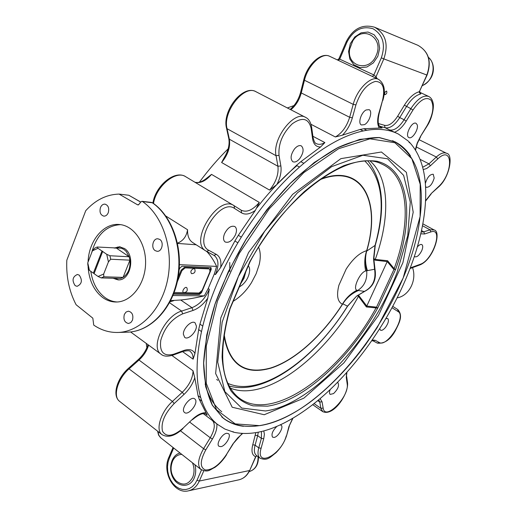 <?xml version="1.0" encoding="UTF-8"?>
<svg xmlns="http://www.w3.org/2000/svg" width="517" height="517" viewBox="0 0 517 517"><rect width="100%" height="100%" fill="white"/><g stroke="black" fill="none" stroke-linecap="round" stroke-linejoin="round"><path stroke-width="0.78" d="M229.852 271.496L229.768 262.468M365.041 161.22C382.496 178.617 385.811 206.761 374.98 245.665L373.539 258.978L374.547 269.021C376.195 279.581 372.776 287.071 364.278 291.498L356.633 296.092L347.592 306.193C315.738 357.35 265.376 395.679 229.626 386.134L229.173 386.005M217.754 380.318L216.688 379.472M356.892 296.002L364.588 291.439L356.911 290.244C352.413 288.874 359.922 272.285 365.681 270.966L374.993 269.176C376.673 279.516 373.203 286.941 364.588 291.439M356.633 296.092L347.502 306.129C314.64 359.509 260.503 397.935 227.9 383.388M118.703 279.859L114.347 278.288M115.472 248.134L120.19 246.835M94.12 273.422L93.364 273.15L101.978 251.042L102.734 251.314L94.081 273.667L98.062 276.479L101.222 277.913L103.794 276.795L103.678 274.029L108.428 261.919L110.69 259.224L109.908 255.747L106.735 254.312L108.428 261.919M102.734 251.314L94.081 273.667M101.978 251.042L97.978 248.289L97.196 247.01L94.65 248.173L92.407 250.829L87.761 262.836L87.832 264.794L88.653 269.021L89.409 270.352L93.364 273.15M103.794 276.795L123.085 277.377L120.539 278.469L101.222 277.913M92.407 250.829L97.978 248.289M89.409 270.352L87.761 262.836M109.908 255.747L129.147 256.762L129.916 260.167L110.69 259.224M129.916 260.167L123.085 277.377C128.274 273.674 130.549 267.935 129.916 260.167M103.678 274.029L98.062 276.479M116.519 248.199L129.147 256.762L126.251 251.488L123.99 249.459L121.424 248.231L97.196 247.01M367.955 161.188L369.028 162.403C383.368 182.178 385.449 209.799 375.271 245.271L373.836 258.927L374.993 269.176M375.271 245.271L366.708 251.081C364.989 257.337 365.209 263.786 367.348 270.423M115.608 278.327L120.539 278.469M106.735 254.312L102.709 251.54M320.404 179.192C362.54 162.758 381.41 201.863 366.708 251.081L366.663 250.68C359.632 252.755 352.801 258.888 346.177 269.066L338.913 285.21C336.354 295.44 337.517 301.779 342.403 304.229C345.983 298.05 350.817 293.385 356.911 290.244M319.299 179.974C361.784 162.609 381.242 201.372 366.663 250.68C364.537 257.136 364.207 263.896 365.681 270.966M248.334 265.841C249.795 267.599 250.034 270.352 249.052 274.113L249.052 274.113C247.83 278.501 245.491 282.172 242.046 285.138M242.04 285.145L239.319 286.993M224.132 334.202C228.792 363.878 244.263 375.148 270.546 368.02C294.955 360.427 322.543 335.333 342.403 304.229L342.81 303.828L347.586 306.193M342.758 303.867C346.409 297.921 351.34 293.488 357.564 290.567C364.407 286.205 367.445 279.535 366.676 270.546C364.808 263.838 364.815 257.337 366.689 251.049M358.139 290.651C351.715 293.482 346.603 297.876 342.81 303.828C323.047 334.951 295.55 360.181 271.082 368.098C244.748 375.594 229.031 364.743 223.932 335.539M366.385 306.943L376.046 307.906L376.105 307.111L366.818 306.077L358.901 295.711L358.449 296.312L366.385 306.943L387.601 260.73L375.277 259.418C390.109 218.439 389.76 178.52 370.418 161.304M375.277 259.418L373.823 258.642M373.836 259.424L375.116 260.167L375.258 259.476M193.894 268.504L194.709 268.982C195.672 271.89 194.625 273.448 191.555 273.661C190.159 271.671 190.941 269.952 193.894 268.504M177.279 281.901L181.894 270.656L185.144 267.864L209.139 268.898L209.708 269.079L209.915 271.774L202.179 290.289L199.077 293.029L174.255 292.48M178.171 277.455L181.157 270.171L184.407 267.373L208.416 268.426L209.676 269.06M186.883 287.866L186.908 287.911C187.839 290.819 186.773 292.357 183.709 292.532C180.995 291.995 185.37 285.558 186.883 287.866M397.108 297.863C409.018 295.97 417.122 280.272 412.54 267.612M205.152 384.028C208.429 396.442 213.967 405.677 221.767 411.739M230.02 308.875L230.175 308.442L230.02 308.875C218.348 351.747 220.643 380.835 236.889 396.138C269.286 425.704 339.365 375.284 376.046 307.906L377.72 308.132L376.505 307.227L393.948 269.447L394.161 268.666L393.618 269.17L395.55 269.538L394.212 268.801M381.158 163.805L381.533 163.96C408.966 175.56 411.694 221.192 394.161 268.666L387.601 260.73M250.286 261.311L250.073 261.751L250.286 261.311C287.187 191.994 352.504 148.23 381.552 163.967M376.182 307.867L376.505 307.227L376.105 307.111M230.382 388.151C266.436 402.646 326.053 355.954 358.449 296.312M117.663 247.029L115.957 247.876M114.58 278.437L116.209 279.432M425.342 183.535C427.21 177.337 429.84 174.242 433.24 174.255L434.183 178.068C432.322 184.259 429.685 187.348 426.279 187.328L425.556 186.521M417.309 246.971C419.151 244.871 420.67 244.082 421.859 244.599C423.087 245.601 423.003 247.727 421.607 250.978C419.274 255.327 417.032 257.253 414.88 256.775L414.382 256.264M385.837 318.588L387.718 318.511C389.114 320.249 388.403 323.17 385.592 327.28C383.511 329.807 381.798 330.777 380.46 330.189L379.724 328.586M337.284 382.548L337.976 382.787C339.391 385.695 337.905 389.301 333.523 393.599L330.182 394.4C329.251 393.586 329.258 391.957 330.208 389.508M417.167 124.72C418.951 129.121 412.178 139.648 408.902 137.561C404.436 135.764 411.939 120.849 416.075 123.33L417.167 124.72M280.156 424.884L281.151 425.2C284.046 426.945 278.224 436.994 274.062 437.434L272.562 437.149C271.095 434.319 272.562 430.7 276.963 426.312M425.711 190.56C426.014 209.424 422.712 229.878 415.817 251.921L414.35 256.471C406.957 278.547 396.875 300.215 384.112 321.477L381.443 325.846C368.337 346.894 353.622 365.79 337.297 382.535L333.911 385.934C317.393 402.226 300.623 414.666 283.607 423.255L280.104 424.922C263.108 432.768 247.682 435.204 233.82 432.238L224.921 429.078L217.521 424.412C210.684 419.009 205.456 411.235 201.843 401.095L200.738 397.625C195.62 380.208 195.872 358.191 201.494 331.578L202.774 326.065C209.553 298.755 221.244 271.005 237.852 242.816L241.316 237.116C258.713 209.372 278.107 186.017 299.492 167.062L303.847 163.32C325.174 145.691 344.929 134.905 363.128 130.969L366.792 130.265C379.116 128.319 389.663 129.586 398.426 134.065L408.191 141.005L410.201 143.06C419.481 153.672 424.599 168.225 425.562 186.727L425.711 190.56M409.07 142.498L410.201 143.06M255.818 432.651L252.748 444.794C251.139 451.341 252.109 455.296 255.65 456.666L256.994 455.891M238.912 479.815L188.479 490.827C193.255 489.651 196.867 486.394 199.323 481.049L249.427 470.548C247.048 475.588 243.546 478.677 238.912 479.815C243.746 478.606 247.365 475.44 249.756 470.328L255.65 456.666L257.046 455.929M427.068 75.094L426.842 75.023C431.572 61.29 428.593 51.383 417.91 45.309C428.761 51.519 431.811 61.445 427.068 75.094L419.365 91.703L420.327 94.088L420.896 93.797L419.888 92.847M397.961 133.832L389.469 129.903C394.135 130.904 399.014 127.512 404.107 119.724L399.757 117.605L406.472 106.586C410.95 99.516 415.571 95.348 420.327 94.088M386.574 91.076L386.632 91.102C387.214 92.873 386.626 94.075 384.887 94.714C384.293 93.034 384.855 91.819 386.574 91.076M410.472 155.856C406.517 149.833 401.476 145.212 395.343 141.988L379.304 137.528C366.889 137.457 353.124 140.786 338.002 147.526C322.356 156.257 306.458 168.167 290.321 183.251C274.43 199.93 259.663 218.62 246.034 239.306C233.438 260.665 223.105 282.211 215.04 303.944C208.5 325.219 204.687 344.91 203.588 363.024C204.053 379.808 206.962 393.883 212.332 405.263L223.15 418.104C229.031 422.66 235.804 425.388 243.455 426.286M296.913 165.647C283.038 177.286 269.745 191.271 257.039 207.621M299.492 167.062L296.467 165.401L276.828 184.582L269.577 190.094L221.619 162.506L223.99 158.047C228.249 151.009 229.845 144.501 228.779 138.524L229.354 139.209L227.066 128.707C222.381 111.756 244.289 84.077 256.102 91.787L305.56 117.359M228.159 148.812C218.019 158.829 208.422 169.964 199.368 182.21M207.259 177.745L211.518 174.371L259.308 202.425L255.366 210.367L238.35 235.287L241.316 237.116M312.901 136.288L324.876 142.589L320.566 146.996L300.823 161.666L296.467 165.401M300.823 161.666L303.847 163.32M363.128 130.969L360.136 129.45L342.422 135.189L335.346 136.96L310.995 124.306M294.011 105.552L287.368 107.95M379.956 126.833L382.173 127.938L363.813 128.752L360.136 129.45M363.813 128.752L366.792 130.265M146.214 343.372L146.899 347.657M201.494 331.578L198.67 329.613L194.941 353.473L193.1 359.173L182.579 351.625M171.935 355.476L193.035 370.799L194.773 377.765L198.05 395.641L200.738 397.625M201.843 401.095L199.174 399.111L207.188 415.145L205.546 413.917M203.304 413.658L216.765 423.843M294.567 148.838C297.088 146.007 299.356 145.031 301.359 145.904C304.132 148.76 303.557 153.045 299.634 158.758C297.107 161.614 294.826 162.59 292.796 161.698C290.05 158.855 290.644 154.57 294.567 148.838M224.507 233.8C227.667 227.771 231.112 225.347 234.834 226.53C236.767 228.081 236.986 230.821 235.493 234.757C232.34 240.773 228.895 243.177 225.153 241.982C223.254 240.444 223.04 237.717 224.507 233.8M183.367 334.202C183.07 328.217 191.723 319.861 195.083 322.834L196.402 326.091C196.641 332.076 188.052 340.367 184.666 337.375L183.367 334.202M184.356 412.333C180.207 408.876 190.87 395.266 194.806 398.956L195.025 399.15C199.051 402.704 188.479 416.153 184.517 412.482L184.356 412.333M366.139 109.959L369.099 109.669C372.893 111.168 369.416 122.277 364.453 124.655L361.422 124.965C357.654 123.485 361.144 112.292 366.139 109.959M220.837 446.649L218.969 446.274C215.796 444.232 222.058 433.705 226.698 433.291L228.495 433.66C231.661 435.695 225.509 446.132 220.837 446.649M159.727 239.429C164.238 242.014 162.041 251.908 157.103 251.294L155.21 250.648C150.712 248.024 152.954 238.137 157.911 238.809L159.727 239.429M132.449 320.256L130.795 322.589L128.487 323.48C124.565 322.53 123.188 319.506 124.351 314.414L126.025 312.061L128.365 311.176C132.255 312.158 133.619 315.183 132.449 320.256M100.453 207.575C101.474 205.204 102.973 204.06 104.945 204.125C108.292 205.268 109.397 208.125 108.26 212.707C107.245 215.046 105.765 216.19 103.82 216.145C100.447 215.027 99.322 212.17 100.453 207.575M75.165 285.662C71.766 280.466 72.509 276.737 77.388 274.475L79.237 275.128C82.649 280.292 81.925 284.02 77.072 286.328L75.165 285.662M90.805 271.341C92.575 282.961 97.312 291.698 105.003 297.559C108.751 300.241 112.79 301.715 117.107 301.986M120.584 224.649C106.263 225.49 96.608 234.892 91.625 252.852M114.16 248.05L119.517 246.771L124.435 248.509C135.855 255.353 130.581 281.054 118.07 279.865L113.036 278.249M88.077 262.009C88.646 241.045 103.555 222.756 119.421 224.514C134.246 225.593 146.544 243.979 145.548 264.465C144.747 284.957 130.891 302.219 116.028 302.012C111.271 301.973 106.832 300.487 102.715 297.546C93.907 290.683 89.034 280.427 88.09 266.785M137.483 204.758L138 204.932L139.719 203.646L140.139 202.593L141.871 201.3L142.485 201.54C162.532 215.201 173.693 248.393 167.773 278.85C161.976 309.36 140.314 331.895 117.915 332.457C109.281 332.657 101.222 330.208 93.726 325.09L92.834 318.175L76.102 304.733C69.168 291.42 66.073 276.589 66.809 260.238L85.738 210.69C95.386 200.008 106.496 194.47 119.078 194.088L137.483 204.758L138.537 204.874M119.078 194.088L128.83 195.258L140.482 201.979M376.15 55.5C369.409 72.567 346.48 66.758 349.679 49.193L352.749 40.959C362.469 24.558 384.538 37.864 376.15 55.5M192.46 462.793C194.476 467.801 194.547 472.661 192.667 477.365C188.317 484.914 182.824 486.09 176.181 480.9L175.476 480.151L176.181 480.9C170.856 474.987 169.699 468.299 172.704 460.815L172.71 460.796C174.804 456.634 177.842 454.501 181.822 454.404M172.342 461.649L172.704 460.809L172.342 461.649M375.672 78.002L375.995 76.8L373.869 74.933L338.926 58.796M170.636 300.603L180.717 300.002L191.962 307.693C199.484 304.668 205.268 298.522 209.295 289.242L207.763 298.167L199.943 324.107L202.774 326.065M173.88 300.623L170.003 301.844M180.717 300.002C187.238 299.375 195.096 297.992 204.299 295.86L208.222 288.525L214.361 273.855L216.636 266.397C213.631 260.154 210.335 255.191 206.761 251.495M237.852 242.816L234.892 240.974L220.643 267.476L215.453 274.566C219.111 265.628 218.743 259.314 214.361 255.611L214.135 255.463M177.499 243.145C183.141 240.909 186.495 236.437 187.561 229.742C187.38 235.752 189.009 239.972 192.466 242.402L192.77 242.596M140.534 201.914L128.83 195.258M210.16 269.751L210.477 268.989L211.207 269.46L211.072 267.664L210.697 267.541L181.978 266.249L179.8 268.123L179.179 269.641M210.477 268.989L210.613 267.541M211.207 269.46L201.546 292.603L200.887 292.157M173.725 293.617L198.761 293.94L199.478 294.425L201.546 292.603M198.761 293.94L200.758 292.273M199.478 294.425L173.538 294.102M233.82 432.238L232.986 431.611M179.464 264.659L216.636 266.397M177.557 243.442L196.156 244.767M165.789 216.003L187.561 229.742M238.35 235.287L234.892 240.974M199.943 324.107L198.67 329.613M198.05 395.641L199.174 399.111M172.962 295.524L204.299 295.86M119.912 246.803L114.916 248.095M113.792 278.275L118.425 279.865M233.238 301.256C240.159 297.094 246.215 290.929 251.411 282.754L256.161 273.719L259.204 264.575C260.814 257.582 260.6 251.779 258.571 247.165M240.689 283.768L243.998 278.262L245.808 271.774M358.901 295.711L357.984 295.149M357.396 295.595L358.488 296.26M375.116 260.167L387.239 261.596L393.618 269.17M208.416 268.426L209.139 268.898M185.144 267.864L184.407 267.373M181.157 270.171L181.894 270.656M395.55 269.538C414.647 217.78 409.774 168.936 376.815 161.22C367.018 159.921 356 161.414 343.76 165.692C331.003 171.625 317.858 180.252 304.332 191.574C283.691 210.8 265.544 234.123 249.885 261.55L229.729 308.856C224.947 326.337 222.4 342.416 222.09 357.079C223.047 370.611 226 381.863 230.95 390.846C236.902 398.387 244.276 403.389 253.078 405.858L267.599 406.155C304.015 400.946 349.35 358.74 377.72 308.132L395.55 269.538M396.991 272.621L407.751 235.642L410.265 202.134L403.635 175.399L387.601 158.784L362.915 155.249L331.662 166.642L297.404 192.841L264.749 231.144L238.427 276.427L222.148 322.201L217.722 362.184L224.869 391.647L241.704 408.062L265.454 410.97C312.158 404.785 372.091 338.874 396.991 272.621M395.175 142.007L379.123 137.6L359.774 139.37L337.834 147.675L314.252 162.512L290.205 183.432L267.011 209.527L245.989 239.461L228.352 271.567L215.066 304.022L206.748 335.042L203.653 363.018L205.669 386.703L212.39 405.199L223.195 418.02C245.058 434.61 279.542 425.491 312.442 400.378C331.533 385.352 349.259 366.753 365.629 344.581L377.151 327.668L403.17 277.991L420.205 216.164C424.56 179.729 416.217 155.01 395.175 142.007M259.721 425.646C326.621 415.662 411.144 301.831 420.108 216.371L420.185 184.188L411.849 158.706L394.904 142.737L369.939 138.827L338.616 148.709L303.789 172.62L269.279 208.797L239.293 253.375L217.508 301.004L206.283 345.951L206.27 383.317L216.571 409.794L235.209 423.888L259.721 425.646M264.232 414.737L303.854 398.161L343.889 362.882L378.483 315.415L402.898 262.688L413.199 212.196L406.388 172.335L381.41 152.004L340.89 158.635L292.603 194.366L248.58 252.47L220.772 317.929L215.641 373.571L232.204 407.241L264.232 414.737M428.399 57.342C436.955 64.05 433.168 81.628 422.376 85.551M255.327 435.288L257.686 435.657L258.267 432.206M252.748 444.794L255.094 445.15L257.686 435.657L261.369 438.377L258.758 447.884C257.46 452.886 257.873 456.311 259.999 458.146L260.174 458.275M292.984 418.156L288.925 426.564L286.638 435.463C284.621 441.828 281.022 447.638 275.82 452.898C270.061 457.17 267.522 461.261 259.999 458.146L256.374 455.419C254.235 453.577 253.808 450.152 255.094 445.15L258.758 447.884L261.104 448.239L263.728 438.739L261.369 438.377L261.505 431.495M377.203 78.726L375.995 76.8L383.821 58.893L426.842 75.023L419.365 91.703C414.214 93.047 409.218 97.539 404.378 105.184L410.841 108.68L404.107 119.724L406.207 121.12L412.934 110.089L410.841 108.68C417.322 98.876 423.281 94.798 428.703 96.459L419.655 92.226M404.378 105.184L397.663 116.209L399.757 117.605C394.678 125.366 389.799 128.739 385.113 127.731L389.469 129.903M397.663 116.209C393.088 123.195 388.687 126.232 384.467 125.301L385.113 127.731L379.355 126.064M318.743 399.751L319.771 402.039L322.052 401.799L320.101 398.607M317.703 400.617L319.771 402.039L320.889 408.32L323.151 408.081L322.052 401.799M346.648 376.454L347.54 382.793L347.178 383.834C349.654 396.461 324.999 421.62 323.151 408.081M314.039 403.583L320.889 408.32L322.815 411.681M346.959 372.188L346.274 377.455L347.178 383.834M346.623 372.563L346.274 377.455M416.198 146.918L436.342 157.013L428.968 163.844L420.056 159.32M446.539 153.297C443.844 152.095 440.445 153.329 436.342 157.013L437.75 158.939C453.228 144.12 453.474 173.357 438.487 186.682L438.3 187.206C449.9 177.473 453.525 153.988 446.539 153.297L418.97 139.629M423.21 169.582L426.641 168.516L430.383 165.776L428.968 163.844L422.641 167.275M430.383 165.776L437.75 158.939M438.487 186.682L431.314 193.461L438.3 187.206M431.314 193.461L425.569 200.758M394.607 132.171C398.723 130.575 402.588 126.891 406.207 121.12M412.934 110.089C420.114 99.645 426.144 96.324 431.023 100.111C434.429 106.101 433.104 114.632 427.048 125.702L427.158 125.935C432.147 118.522 434.196 106.832 433.091 103.07C432.458 99.82 430.997 97.616 428.703 96.459M427.048 125.702L420.528 136.385L427.158 125.935M420.528 136.385L417.206 143.099L415.306 149.82M420.754 233.8L424.612 233.988L423.778 231.842L421.155 232.03M424.612 233.988L430.816 231.939L429.989 229.813L423.778 231.842L421.478 230.582M430.816 231.939C443.941 227.092 432.858 260.413 420.276 264.271L419.558 265.053C433.408 260.045 441.945 231.293 434.06 229.936L429.989 229.813L422.467 225.716M420.276 264.271L410.278 267.916M373.19 340.897L375.18 340.276L372.156 340.024M373.287 340.949L377.326 343.12L379.265 342.487L375.18 340.276M397.747 309.521L392.72 306.329L397.741 309.515L398.155 311.602C406.705 316.081 387.336 347.741 379.265 342.487M391.976 307.712L398.155 311.602M286.25 435.883C281.416 454.96 255.191 468.402 261.104 448.239M263.728 438.739L264.413 434.319L263.78 430.913M292.667 418.343L288.925 426.564M201.527 469.888L196.983 480.299L199.323 481.049L203.808 470.787M377.862 56.243L379.678 48.249L378.366 40.578L374.185 34.794L368.014 32.035L361.086 32.829L354.785 36.972L350.332 43.628L348.568 51.493L349.835 59.041L353.893 64.812L359.974 67.669L366.889 67.016L373.287 62.945L377.862 56.243M338.338 60.386L339.811 58.912L346.991 42.097C353.395 29.992 362.094 25.559 373.093 28.784C383.019 34.813 385.766 44.501 381.333 57.833L373.869 74.933L372.389 76.451M180.097 453.047C171.592 454.734 167.741 468.641 173.124 478.044C178.268 487.673 190.107 487.828 194.192 478.076C195.917 473.915 196.156 469.462 194.915 464.725M196.983 480.299L194.954 483.86L192.33 486.665L189.248 488.578L185.862 489.515L182.352 489.418L178.888 488.313L175.644 486.258L172.788 483.356L170.448 479.763L168.736 475.653L167.741 471.226L167.508 466.702L168.038 462.308L169.317 458.243L173.693 448M168.846 457.358L169.317 458.243M384.467 125.301L378.386 123.544M382.173 127.938L380.855 127.499C377.953 125.98 377.416 121.14 379.245 112.977L378.877 113.197C377.093 119.802 377.261 124.771 379.381 128.093M329.691 56.308C320.714 51.784 307.26 65.006 303.796 79.624L304.455 80.251C307.906 65.207 322.007 51.978 329.691 56.308L378.612 79.392C371.309 75.211 357.111 89.014 353.214 104.35L304.455 80.251L301.262 92.937C299.324 99.981 295.853 105.584 290.851 109.753M193.035 370.799C192.822 378.211 189.235 385.378 182.275 392.306L184.007 394.432C189.138 389.534 192.725 383.976 194.773 377.765M119.782 401.489L119.453 401.231C112.577 396.229 117.805 378.483 129.231 368.711L139.002 360.032L182.275 392.306L172.439 401.418L174.184 403.551L184.007 394.432M205.96 412.747C201.992 412.495 197.481 414.679 192.44 419.3L182.947 428.27C173.182 436.542 166.364 437.524 162.5 431.217C160.716 422.783 164.613 413.561 174.184 403.551M148.592 345.11C146.906 350.739 143.707 355.709 139.002 360.032L138.149 359.722L128.39 368.395L172.439 401.418C160.936 411.687 155.255 429.75 161.834 434.5C167.734 438.099 174.772 436.161 182.947 428.671M192.44 419.3L182.947 428.27M192.427 419.701C199.116 414.123 203.795 412.372 206.477 414.447L207.188 415.145M311.622 127.169L313.115 137.774L312.611 138.899C313.548 144.353 316.197 147.054 320.566 146.996M324.876 142.589C321.58 144.495 318.718 144.831 316.307 143.603C315.202 143.59 314.136 141.652 313.115 137.774M226.478 127.964L227.066 128.707L276.052 155.701L277.933 166.274L280.854 165.918L279.012 155.346L276.052 155.701C272.052 138.659 294.425 109.934 305.683 117.417C308.694 118.839 310.672 122.07 311.615 127.117L311.105 128.242L312.611 138.899M279.012 155.346C278.204 143.726 282.657 133.179 292.37 123.705C302.374 116.764 308.617 118.277 311.105 128.242M276.828 184.582C280.337 177.79 281.681 171.573 280.854 165.918M221.619 162.506C227.926 154.874 230.504 147.112 229.354 139.209L277.933 166.274C278.786 174.235 276.007 182.178 269.577 190.094M228.766 138.472L226.491 128.022C222.013 110.987 242.861 83.993 256.102 91.787M379.245 112.977L382.483 100.628L378.877 113.197M342.422 135.189C347.056 130.433 350.371 124.649 352.361 117.837L349.66 117.281L353.214 104.35L355.929 104.906C360.433 91.767 366.928 83.935 375.413 81.415C382.968 81.738 385.327 88.142 382.483 100.628M352.361 117.837L355.929 104.906M303.796 79.624L300.616 92.297L301.262 92.937L349.66 117.281C346.707 126.659 341.931 133.212 335.346 136.96M169.537 302.716L181.629 311.079L191.962 307.693L192.996 310.452C198.431 308.487 203.355 304.397 207.763 298.167M194.941 353.473C192.919 349.699 189.254 348.697 183.936 350.461L183.231 351.386L173.014 355.121C167.463 356.743 163.45 356.42 160.981 354.164C149.898 347.237 164.942 315.583 181.629 311.079L182.669 313.858L192.996 310.452M173.014 355.121L173.725 354.19C163.656 356.749 159.339 352.103 160.781 340.257C164.613 327.455 171.909 318.653 182.669 313.858M130.588 331.959L161.323 354.416M183.936 350.461L173.725 354.19M183.231 351.386C187.665 350.442 190.036 350.526 190.34 351.625L190.34 351.625C192.311 353.182 193.229 355.696 193.1 359.173M209.295 289.242L208.222 288.525M241.206 210.199L234.175 205.74L241.213 210.206L241.607 212.907C245.426 215.046 250.015 214.2 255.366 210.367M259.308 202.425C252.716 210.148 246.699 212.752 241.258 210.232M234.123 205.708L234.518 208.435L241.607 212.907M234.046 205.663C218.465 194.146 188.802 241.426 205.688 250.868L206.529 251.372L209.004 250.428C192.234 242.919 219.777 197.546 234.518 208.435M206.606 251.404L213.928 255.346L216.377 254.416L209.004 250.428M220.643 267.476C221.535 261.046 220.113 256.69 216.377 254.416M213.967 255.366L205.688 250.868L192.466 242.402M214.361 273.855L215.453 274.566M153.504 203.472C156.166 186.03 176.194 169.738 185.777 176.762L233.8 205.514M195.045 182.307C200.46 183.535 205.953 180.892 211.518 174.371M160.806 437.847L158.745 435.12L158.04 431.521M212.39 420.47C215.492 423.998 214.775 429.756 210.245 437.757L203.588 448.672C198.076 458.456 197.158 465.365 200.835 469.391L201.068 469.572M189.804 422.182L210.245 437.757L212.442 438.959C215.873 433.168 217.327 428.141 216.804 423.869M180.485 430.816L203.588 448.672L205.792 449.868L212.442 438.959M242.195 433.433L232.831 444.071L237.536 438.086L242.628 433.459M232.831 444.071L226.381 454.63L233.089 444.058M226.381 454.63C219.382 464.977 212.409 470.095 205.469 469.979C199.782 467.588 199.892 460.88 205.792 449.868M337.362 59.927L338.932 58.783L346.216 41.709C352.93 28.668 362.372 23.834 374.534 27.207C385.676 33.586 388.771 44.152 383.821 58.893L381.333 57.833M346.216 41.709L346.991 42.097M117.915 332.457L127.712 332.16C150.57 331.52 172.109 309.082 177.861 279.141C183.709 249.213 172.762 216.565 152.573 202.813L152.14 202.651C172.109 216.177 183.218 249.013 177.344 279.141C171.579 309.308 150.02 331.597 127.712 332.16L127.486 332.166M152.541 202.793L142.485 201.54M258.054 456.685C258.196 464.718 255.224 469.701 249.123 471.646L249.104 471.646M230.175 308.442L250.073 261.751M221.741 416.941L223.195 418.02M392.526 140.669L394.697 141.768M428.386 57.297C431.721 60.282 433.401 64.231 433.427 69.142C433.162 76.329 429.453 81.854 422.305 85.699M419.306 92.601L420.011 92.995L419.785 91.328M347.547 382.838C348.749 393.547 333.627 416.864 322.686 411.59L312.682 404.656M425.549 201.132L431.133 193.978M415.545 150.201L417.297 143.468L420.644 136.604M410.046 268.523L419.558 265.053M397.786 309.541C403.357 315.809 399.324 322.782 395.117 331.158C390.128 339.921 384.202 343.908 377.326 343.12L373.222 340.916L371.658 340.735M286.638 435.463L289.3 426.17M249.756 470.328L255.812 456.828M434.06 229.936L422.822 223.829M394.742 141.684L395.221 141.923M214.348 422.034L217.521 424.412M349.679 49.16L352.743 40.972M349.679 49.199L352.697 41.05M188.479 490.827C174.106 494.549 161.789 472.26 168.839 457.377L173.053 447.496M128.39 368.395C117.333 377.979 111.827 395.188 119.453 401.231L161.834 434.5M138.149 359.722C142.912 355.353 146.195 350.332 147.985 344.671M382.851 100.414C385.779 90.475 384.364 83.463 378.612 79.392M152.903 203.045C155.423 186.017 174.552 169.615 185.532 176.614M207.356 177.661C202.606 181.661 198.457 183.18 194.909 182.223M157.607 431.184L158.57 435.075L160.548 437.647L200.835 469.391C208.202 472.893 209.54 469.837 214.846 467.42C219.402 464.195 223.338 459.923 226.646 454.611M290.218 109.423C295.188 105.125 298.652 99.419 300.616 92.297M417.91 45.309L374.534 27.207M141.871 201.3L151.533 202.418M258.455 456.983C258.494 464.744 255.385 469.63 249.123 471.646"/></g></svg>
